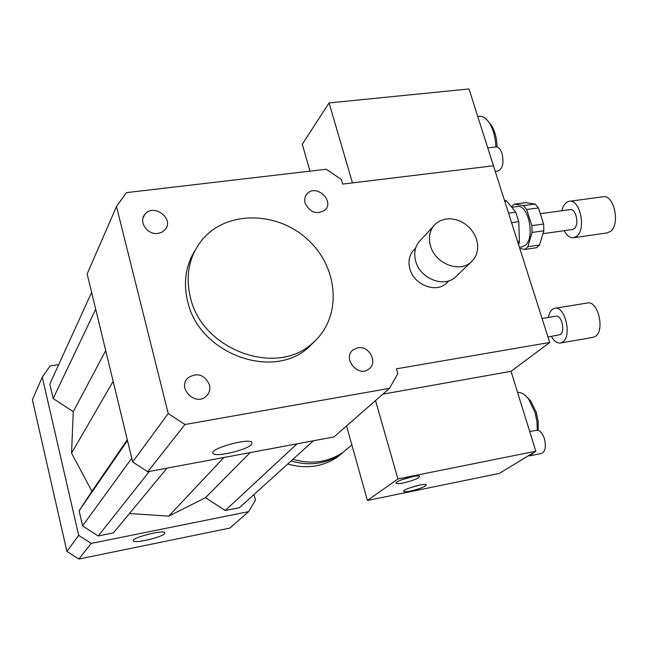 <?xml version="1.0" encoding="UTF-8"?>
<svg xmlns="http://www.w3.org/2000/svg" width="648" height="648" viewBox="0 0 648 648"><rect width="100%" height="100%" fill="white"/><g stroke="black" fill="none" stroke-linecap="round" stroke-linejoin="round"><path stroke-width="0.97" d="M157.999 233.426C147.695 235.224 138.413 222.167 144.65 214.682C152.896 202.686 174.741 218.4 165.24 229.473L162.089 232.114L157.999 233.426M305.103 203.156C304.163 199.471 304.844 196.336 307.144 193.736C315.965 183.562 334.919 200.791 325.045 210.009C316.751 215.006 310.1 212.722 305.103 203.156M357.85 347.79C369.23 345.311 378.278 362.759 368.834 369.077C358.044 377.914 341.861 357.963 353.192 349.815L357.85 347.79M209.466 384.807C210.479 389.318 209.393 393.117 206.226 396.212C195.469 406.831 176.702 387.812 188.042 377.792C197.316 372.219 204.46 374.56 209.466 384.807M251.513 444.496C246.783 450.101 215.679 457.407 213.184 453.479C207.935 449.202 248.84 437.497 252.023 442.382L251.513 444.496M164.511 533.709C161.514 537.411 134.897 543.632 133.423 540.959C129.981 538.237 162.98 529.497 164.77 532.656L164.511 533.709M430.507 245.948C428.045 236.682 429.916 229.173 436.104 223.422L440.332 220.693L445.241 219.113L450.571 218.749L456.046 219.623L461.392 221.689L466.333 224.832L470.626 228.89L474.044 233.661L476.426 238.901L477.633 244.345L477.6 249.723L476.337 254.745L473.89 259.168L470.391 262.74C458.492 272.913 435.067 263.137 430.507 245.948M457.488 275.125L454.758 277.749C443.054 287.752 420.155 278.259 415.749 261.444C413.375 252.372 415.23 245.009 421.313 239.347L433.204 226.541M448.262 281.483L445.743 283.913C434.978 293.147 413.942 284.472 409.917 269.025C407.754 260.682 409.471 253.903 415.085 248.694L415.611 248.127M349.377 447.031L342.792 452.507C328.058 462.324 311.445 464.592 292.945 459.31M347.336 448.724L340.775 454.183C326.09 463.968 309.533 466.236 291.098 460.979M342.306 453.065L337.146 457.188C322.55 466.925 306.091 469.193 287.777 463.984M549.715 342.468L396.414 368.834L397.84 373.742L389.48 388.346L184.988 424.513L168.245 413.546L116.486 206.526L126.465 192.634L326.228 169.241L341.35 179.496L342.687 184.089L493.468 165.783L469.006 88.954L329.079 102.935L352.471 182.906L493.468 165.783L549.715 342.468L511.029 371.32L535.815 451.21L529.748 455.844L541.445 453.487C545.324 451.64 546.305 446.666 544.369 438.558C542.36 432.888 539.792 430.126 536.657 430.272L529.74 431.625M190.35 297.246C185.174 274.906 189.273 255.563 202.654 239.217C227.44 209.96 278.47 211.264 308.699 240.489C339.447 269.204 341.877 318.695 312.263 343.367C276.186 377.128 201.763 349.823 190.35 297.246M316.232 339.706L308.772 347.223C272.889 380.805 198.985 353.735 187.677 301.498C183.125 282.488 185.66 265.34 195.267 250.063M389.48 388.346L333.979 436.93L147.72 471.744L132.654 461.951L87.156 273.934L116.486 206.526M147.72 471.744L184.988 424.513M132.654 461.951L168.245 413.546M58.676 364.646L50.05 365.999L42.266 377.104L78.683 535.361L91.19 543.405L248.654 511.62L255.514 500.126L254.04 494.481M91.627 292.418L49.807 384.094L53.144 398.536L73.265 411.626L71.555 453.155L91.911 491.297L79.097 510.827L82.58 525.893L98.229 535.969L113.384 532.931L167.071 468.123M129.462 513.524L168.747 516.14L205.497 497.68L225.221 510.519L239.452 507.668L313.462 440.762M42.266 377.104L32.4 399.776L66.898 551.383L78.845 559.046L229.846 528.088L248.654 511.62M78.683 535.361L66.898 551.383M91.19 543.405L78.845 559.046M225.221 510.519L297.019 443.84M205.497 497.68L250.144 452.596M168.747 516.14L223.892 457.504M73.265 411.626L105.721 350.633M71.555 453.155L113.149 381.34M53.144 398.536L95.702 309.234M98.229 535.969L149.348 471.436M82.58 525.893L131.755 458.233M79.097 510.827L127.478 440.543M91.911 491.297L127.292 439.765M495.234 171.347L498.004 171.007C502.718 168.812 504.055 162.972 502.022 153.471C500.483 149.081 498.442 146.894 495.906 146.91L495.752 146.926M497.073 147.023C496.87 138.842 495.145 131.884 491.897 126.149L488.746 122.067M495.841 146.918C495.501 137.903 493.549 130.256 489.977 123.971C486.737 118.665 483.181 116.114 479.309 116.308L478.945 116.348M309.979 171.145L302.284 144.212L329.079 102.935M401.59 479.795L413.221 476.523M403.388 482.938C399.403 483.716 396.997 483.845 396.179 483.327C393.247 481.545 417.863 474.15 419.588 476.296C419.037 478.265 413.635 480.476 403.388 482.938M409.86 487.831L419.297 485.174M410.678 491.03C406.855 491.783 404.563 491.929 403.801 491.443C401.088 489.815 424.715 482.752 426.279 484.736C425.687 486.559 420.487 488.657 410.678 491.03M375.524 400.561L397.921 478.945L367.408 500.483L499.308 473.413L528.298 455.779L529.748 455.844M528.298 455.779L532.648 453.13M538.188 430.369L538.14 421.403L536.22 412.152L530.736 400.991L527.229 397.337M537.257 430.223L537.038 422.375L535.224 413.003L528.614 399.022C524.977 394.324 521.3 392.129 517.59 392.453M382.863 394.146L511.029 371.32M367.408 500.483L346.559 425.922M397.921 478.945L535.815 451.21M519.761 248.378L524.848 249.44L536.479 247.747L539.517 245.041L527.845 246.726L532.081 232.446L543.842 230.785L539.517 245.041M531.878 225.642L526.686 209.515L538.439 207.935L543.648 224.006L531.878 225.642L532.081 232.446M523.463 205.619L514.229 204.169L525.86 202.63L535.191 204.055L523.463 205.619L526.686 209.515M524.848 249.44L527.845 246.726M514.229 204.169L511.426 206.882M519.404 247.269L522.005 246.896L525.431 245.219C535.337 237.524 528.387 204.169 517.396 206.542L517.161 206.574M538.439 207.935L535.191 204.055M543.842 230.785L543.648 224.006M511.564 222.637L518.781 221.64L519.421 241.299L517.59 241.558M504.727 201.163L506.558 200.929L515.759 212.18L508.542 213.151M518.659 244.912L519.421 241.299M506.558 200.929L504.411 200.151M518.781 221.64L515.759 212.18M573.666 237.743L607.103 232.924L610.529 231.368C620.444 224.305 614.126 194.505 603.215 196.765L602.98 196.798M564.23 230.68C566.83 235.645 569.908 238.01 573.456 237.776L576.777 236.228C586.367 229.157 580.025 199.058 569.438 201.285C565.834 201.917 563.315 205.076 561.897 210.746M542.959 233.693L572.443 229.514L574.282 228.647C579.482 224.726 576.015 208.405 570.248 209.612L570.127 209.628M560.528 342.986L592.936 337.389L595.366 336.377C605.143 330.537 598.031 300.429 587.517 302.981L587.355 303.013M551.416 336.442C554.081 341.14 557.077 343.335 560.39 343.011L562.748 341.998C572.2 336.182 565.096 305.783 554.899 308.294C551.586 308.991 549.391 312.053 548.33 317.48M547.981 337.025L560.366 334.571C565.493 331.339 561.614 314.839 556.057 316.2L555.968 316.216M144.65 214.682L143.022 218.068M307.144 193.736L305.686 195.809M470.391 262.74L454.758 277.749M448.967 280.811L445.743 283.913M351.88 444.957L342.792 452.507M340.775 454.183L337.146 457.188M312.263 343.367L308.772 347.223M487.758 147.857L495.906 146.91M491.897 126.149L489.977 123.971M479.309 116.308L477.77 116.478M396.179 483.327L396.066 482.922M530.736 400.991L528.614 399.022M603.215 196.765L569.438 201.285M570.248 209.612L540.302 213.686M517.396 206.542L511.758 207.295M587.517 302.981L554.899 308.294M556.057 316.2L542.093 318.508"/></g></svg>
